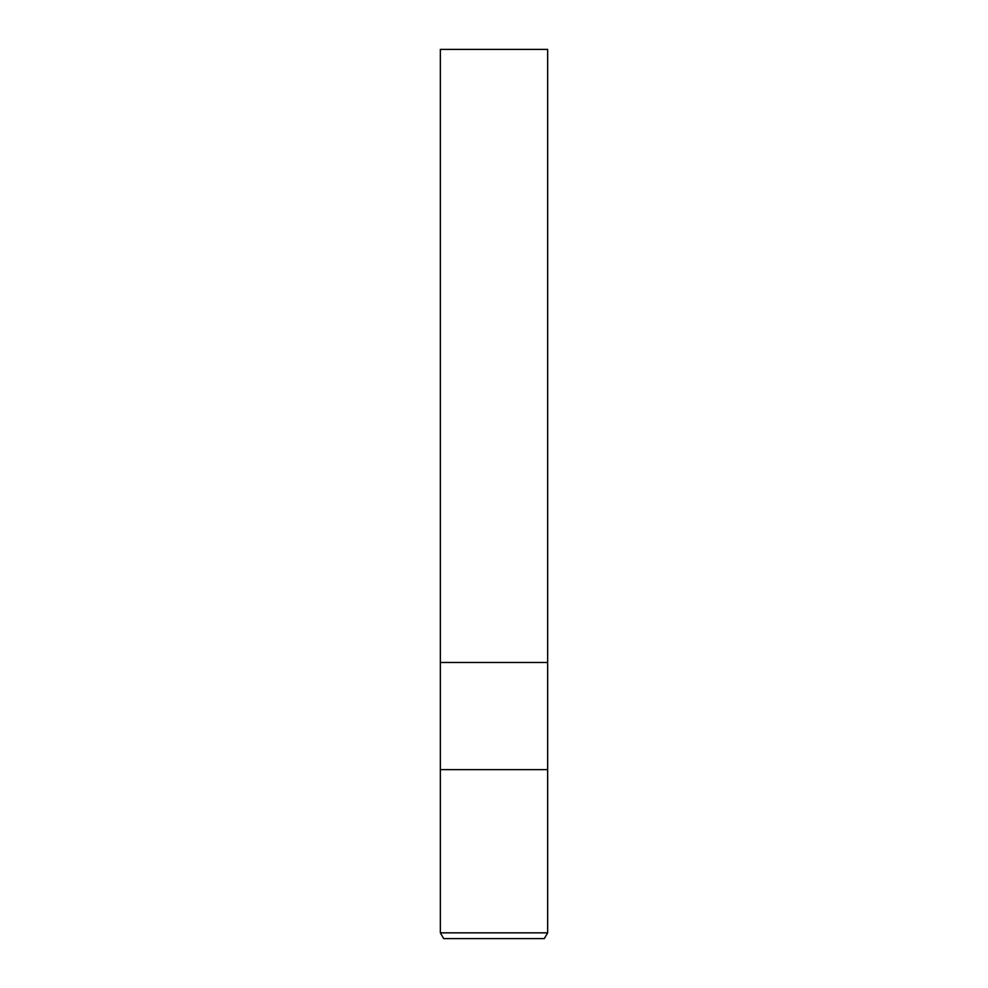 <?xml version="1.0" encoding="UTF-8"?>
<svg xmlns="http://www.w3.org/2000/svg" width="988" height="988" viewBox="0 0 988 988"><rect width="100%" height="100%" fill="white"/><g stroke="black" fill="none" stroke-linecap="round" stroke-linejoin="round"><path stroke-width="1.48" d="M440.352 932.845L440.352 769.64L547.648 769.64L547.648 662.479L494 662.479L547.648 662.479L547.648 49.4L440.352 49.4L440.352 662.479L494 662.479L440.352 662.479L440.352 769.64L547.648 769.64L547.648 932.845L440.352 932.845L443.674 938.6L544.326 938.6L547.648 932.845"/></g></svg>
